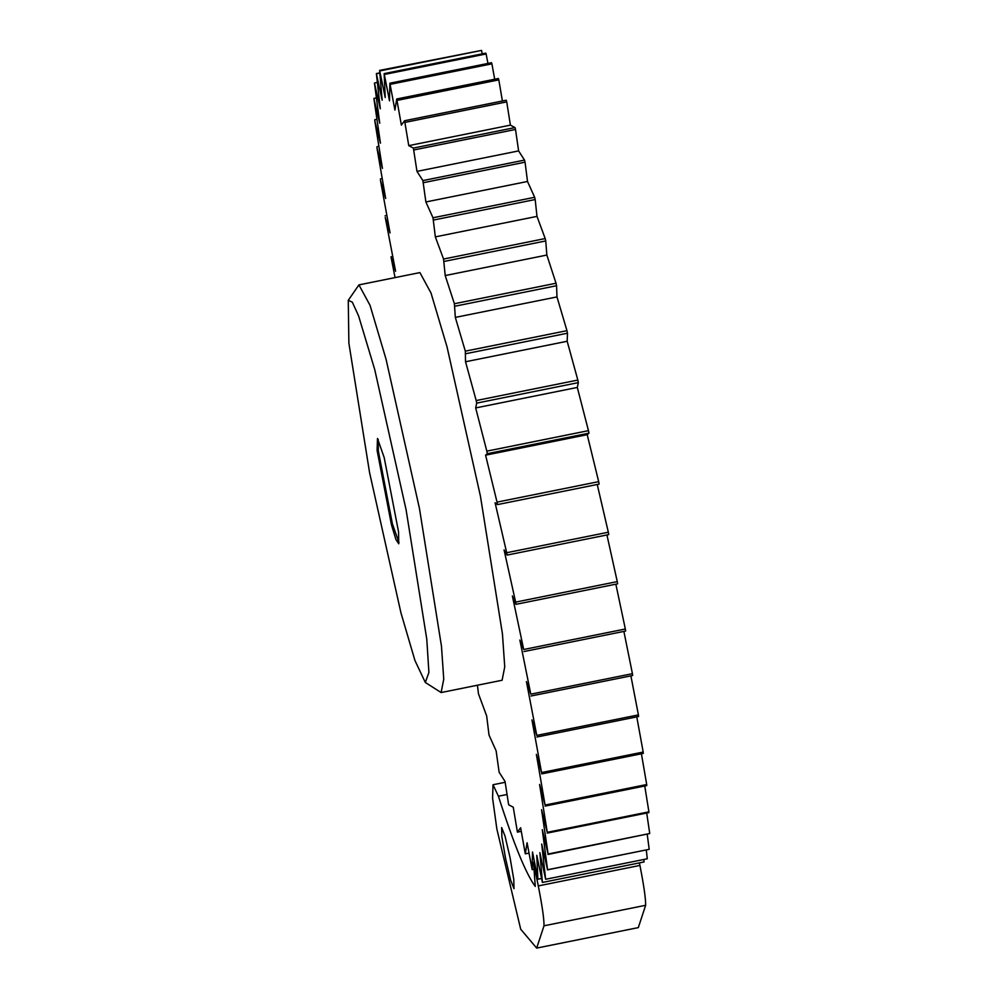 <?xml version="1.0" encoding="UTF-8"?>
<svg xmlns="http://www.w3.org/2000/svg" width="998" height="998" viewBox="0 0 998 998"><rect width="100%" height="100%" fill="white"/><g stroke="black" fill="none" stroke-linecap="round" stroke-linejoin="round"><path stroke-width="1.5" d="M400.947 612.859L414.943 660.501L425.323 682.47L428.903 672.477L426.782 639.194L406.099 509.803L374.712 369.497L358.581 315.879L352.319 302.157L348.265 300.311L348.876 343.15L369.559 472.553L400.947 612.859M348.265 300.311L358.931 284.892L370.033 305.313L386.064 359.268L419.459 508.531L441.465 646.193L443.748 679.164L441.116 692.55L425.323 682.47M391.441 524.711L377.094 450.385L377.494 438.459L384.205 457.633L398.564 531.971L398.726 543.785L395.894 539.494L391.441 524.711M378.205 439.345L378.329 450.971L392.401 523.85L399.038 542.687M441.116 692.55L502.106 680.249L504.739 666.876L502.443 633.892L480.437 496.231L447.054 346.967L431.011 293.013L419.909 272.591L358.931 284.892M477.431 685.227L478.466 693.797L486.675 715.965L489.02 735.064L496.131 750.87L499.137 772.252L505.038 781.446L508.643 804.775L513.259 807.207L517.413 832.12L520.644 827.754L525.285 853.851L527.094 842.761L532.146 869.632L532.508 851.993L537.872 879.213L536.787 855.298L542.401 882.444L539.868 852.629L545.644 879.275L541.702 844.034L547.553 869.745L542.276 829.625L548.089 854.014L541.565 809.665L547.266 832.332L539.581 784.44L545.07 805.037L536.363 754.351L541.552 772.552L531.946 719.882L536.762 735.401L526.42 681.584L530.786 694.171L519.858 640.042L523.701 649.498L512.361 595.918L515.978 604.326L515.629 602.106L504.065 549.91L507.096 555.088L506.697 552.717L495.083 502.755L497.478 504.601L497.041 502.131L485.577 455.175L487.298 453.678L486.824 451.146L475.672 407.933L476.695 403.117L476.196 400.56L465.53 361.763L465.317 351.159L455.325 317.401L454.389 303.741L445.208 275.56L443.549 259.043L435.34 236.875L432.995 217.776L425.884 201.97L422.878 180.588L416.977 171.394L413.372 148.066L408.756 145.633L404.602 120.721L401.371 125.087L396.73 98.989L394.921 110.079L389.869 83.208L389.507 100.848L384.143 73.627L385.228 97.542L379.614 70.396L382.147 100.212L376.371 73.565L380.3 108.807L374.462 83.096L379.739 123.216L373.926 98.827L380.45 143.176L374.749 120.508L382.434 168.4L376.945 147.804L385.652 198.49L380.463 180.289L390.068 232.958L385.253 217.439L395.595 271.256L391.004 256.835L395.058 277.606M545.07 805.037L646.704 784.54L646.741 785.601L545.108 806.085M646.704 784.54L641.415 753.777M541.552 772.552L643.186 752.055L643.298 753.403L541.652 773.899M643.186 752.055L636.774 716.876M536.762 735.401L638.408 714.905L638.57 716.514L536.936 737.011M638.408 714.905L630.898 675.871M530.786 694.171L632.42 673.675L632.657 675.509L531.011 696.005M632.42 673.675L623.887 631.41M523.701 649.498L625.334 629.002L625.634 631.048L523.987 651.544M625.334 629.002L615.853 584.179M515.629 602.106L617.263 581.609L617.612 583.83L515.978 604.326M617.263 581.609L606.934 534.953M506.697 552.717L608.331 532.221L608.73 534.591L507.096 555.088M608.331 532.221L597.241 484.492M497.041 502.131L598.675 481.647L599.124 484.105L497.478 504.601M598.675 481.647L587.211 434.679L588.945 433.182L487.298 453.678M486.824 451.146L588.458 430.649L588.945 433.182M588.458 430.649L577.306 387.436L578.341 382.621L476.695 403.117M476.196 400.56L577.83 380.063L578.341 382.621M577.83 380.063L567.176 341.266L567.488 333.207L465.854 353.704M465.317 351.159L566.964 330.675L567.488 333.207M566.964 330.675L556.971 296.917L556.572 285.727L454.926 306.224M454.389 303.741L556.023 283.245L556.572 285.727M556.023 283.245L546.854 255.064L545.744 240.942L444.098 261.439M443.549 259.043L545.195 238.559L545.744 240.942M545.195 238.559L536.986 216.379L535.178 199.538L433.544 220.034M432.995 217.776L534.641 197.292L535.178 199.538M534.641 197.292L527.518 181.474L525.048 162.187L423.414 182.684M422.878 180.588L524.524 160.104L525.048 162.187M524.524 160.104L518.611 150.91L515.517 129.466L413.883 149.95M413.372 148.066L515.005 127.569L515.517 129.466M515.005 127.569L510.402 125.137L506.722 101.883L405.088 122.38M404.602 120.721L506.248 100.224L506.722 101.883M502.406 101.01L498.813 79.89L397.179 100.386M396.73 98.989L498.376 78.493L498.813 79.89M494.696 79.241L491.914 63.835L390.268 84.331M389.869 83.208L491.515 62.712L491.914 63.835M487.935 63.435L486.126 53.954L384.492 74.451M384.143 73.627L485.776 53.131L486.126 53.954M482.234 53.842L481.547 50.411L379.901 70.908M379.614 70.396L481.547 50.411M542.401 882.444L644.047 861.948L643.835 859.478M545.644 879.275L647.278 858.779L646.292 849.922M547.553 869.745L649.024 849.373L547.378 869.869M649.187 849.248L647.24 834.453M548.089 854.014L649.735 833.517L547.989 854.463M649.735 833.517L646.716 813.033M547.266 832.332L648.9 811.836L648.862 812.597L547.228 833.093M648.9 811.836L644.758 786M485.577 455.175L587.211 434.679M475.672 407.933L577.306 387.436M465.53 361.763L567.176 341.266M455.325 317.401L556.971 296.917M445.208 275.56L546.854 255.064M435.34 236.875L536.986 216.379M425.884 201.97L527.518 181.474M416.977 171.394L518.611 150.91M408.756 145.633L510.402 125.137M376.371 73.565L379.826 72.866M379.839 73.116L376.608 73.765M377.356 82.422L374.637 82.971M376.408 97.904L374.025 98.378M376.945 119.323L374.786 119.748M378.903 146.357L376.907 146.756M382.234 178.567L380.363 178.954M386.875 215.468L385.078 215.842M392.763 256.486L391.004 256.835M517.413 832.12L521.255 831.346M525.285 853.851L528.965 853.115M532.146 869.632L534.03 869.258M537.872 879.213L541.427 878.502M510.065 857.669L505.05 836.187L501.657 827.542L501.882 836.823L505.587 858.567L510.602 880.061L513.995 888.694L513.77 879.425L510.065 857.669M544.01 925.795C544.122 919.17 542.213 905.885 538.284 885.912L533.518 862.272L535.277 886.411C526.058 874.148 513.783 844.083 498.414 796.217L493.024 784.74L492.575 798.15L496.854 828.989L520.707 929.238L536.674 948.1L544.01 925.795L645.644 905.298C645.756 898.687 643.847 885.388 639.93 865.428L639.419 862.883M536.674 948.1L638.321 927.604L645.644 905.298M533.518 862.272L534.429 862.085M538.284 885.912L639.93 865.428M498.414 796.217L506.922 794.508M505.163 782.295L493.024 784.74"/></g></svg>
